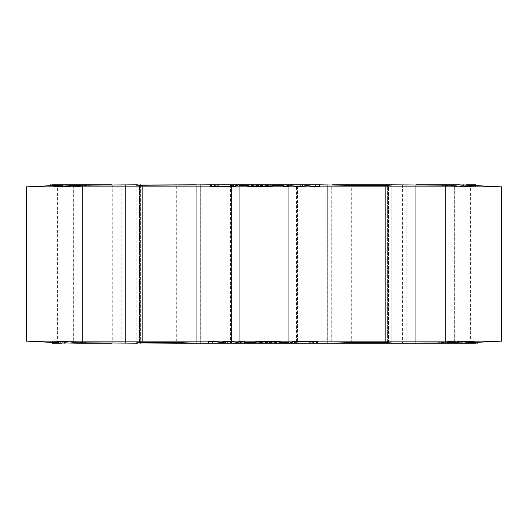 <?xml version="1.0" encoding="UTF-8"?>
<svg xmlns="http://www.w3.org/2000/svg" width="528" height="528" viewBox="0 0 528 528"><rect width="100%" height="100%" fill="white"/><g stroke="black" fill="none" stroke-linecap="round" stroke-linejoin="round"><path stroke-width="0.4" stroke-dasharray="2.64 1.98" d="M390.575 184.8L387.611 184.8L387.611 343.2L391.882 342.956L391.882 185.044L391.882 342.956L387.922 342.758L387.922 185.242L345.002 185.242L332.567 184.8L297.488 184.8L297.488 343.2L288.776 342.758L317.48 343.2L290.275 343.2L297.488 343.2L296.538 343.2L296.538 184.8L297.488 184.8L296.538 184.8L296.538 343.2L230.512 343.2L239.224 342.758L288.776 342.758L288.776 185.242L297.488 184.8L297.488 343.2L387.922 342.758L387.922 185.242L391.882 185.044L390.575 184.8L429.079 185.242L429.079 342.758L454.654 342.797L449.75 343.2L402.442 343.2L429.079 342.758L429.079 185.242L453.862 185.242L453.862 342.758L453.862 185.242L454.654 185.203L454.654 342.797L454.654 185.203L445.559 184.8L445.559 343.2M319.744 186.727L307.355 185.453L307.355 184.8L319.744 184.8L288.776 185.242L239.224 185.242L230.512 184.8L239.224 185.242L239.224 342.758L230.512 343.2L140.389 343.2L140.389 184.8L73.346 185.203L73.346 342.797L137.425 343.2L136.118 342.956L136.118 185.044L137.425 184.8C135.095 185.077 135.98 185.222 140.078 185.242L140.078 342.758L182.998 342.758L195.433 343.2M468.923 185.242L470.422 185.242L470.422 342.758L468.923 342.758L468.923 185.242L468.923 342.758M176.695 343.2L351.305 343.2L176.695 343.2L176.695 184.8L351.305 184.8L176.695 184.8M351.305 343.2L351.305 184.8M237.725 185.467L210.646 186.476L210.52 184.8L230.512 184.8L195.433 184.8L200.323 184.8L200.323 343.2L196.746 343.2L196.746 184.8L182.998 185.242L140.078 185.242L140.078 342.758C135.98 342.778 135.095 342.923 137.425 343.2L140.389 343.2M195.433 184.8L200.27 184.8L200.27 343.2L200.323 184.8L140.389 184.8M111.745 184.8L142.342 184.8L139.59 184.8L142.342 184.8L142.342 343.2L114.979 343.2L114.979 184.8L111.745 184.8L114.979 184.8L114.979 343.2L142.342 343.2L142.342 184.8L62.317 185.117M121.123 343.2L68.851 343.2L73.135 343.2L73.135 184.8L68.851 184.8L73.135 184.8L73.135 343.2L121.123 343.2L121.123 184.8L73.135 184.8L121.123 184.8M477.345 343.2L476.157 343.2L476.157 341.279L455.737 342.54L475.84 341.279L477.345 341.332L477.345 342.395M473.431 341.51L472.633 341.471L472.633 343.2L473.431 343.2L473.431 341.51M472.441 341.471L472.633 343.2L469.729 343.2L469.729 341.702L469.953 343.2L455.737 343.2L465.683 342.883M455.737 342.54L454.931 342.5L454.931 343.2L455.737 343.2L455.737 342.54M438.227 342.25L457.116 341.279L442.748 342.507L438.227 342.25L438.227 343.2L457.116 343.2L438.227 343.2M290.275 342.533L317.48 341.458M452.14 341.999L455.954 341.768C466.066 341.101 476.045 341.114 463.624 341.781L446.061 342.487L446.061 343.2L469.689 343.2L469.689 341.306L463.624 341.781L463.624 343.2L447.223 343.2L447.223 342.54L452.14 341.999L452.14 343.2M501.6 341.128L26.4 341.128M255.671 342.236L274.468 342.54L280.111 342.085L259.591 342.368L259.829 341.464L276.243 341.741L280.21 341.695L279.787 341.392M280.216 342.758L255.671 342.758M453.75 342.045L453.75 343.2L465.571 343.2L465.571 341.477L465.135 341.464L450.615 342.335L465.135 341.464L465.135 343.2L458.872 343.2L458.872 342.329L466.93 341.9L459.169 342.342L459.169 343.2L449.75 343.2M416.255 343.2L388.41 343.2L388.41 184.8L413.021 184.8L385.658 184.8L402.442 184.8L385.658 184.8L388.41 184.8L388.41 343.2L385.658 343.2L416.255 343.2L390.575 343.2M50.655 184.8L51.843 184.8L51.843 186.721L72.263 185.46L52.16 186.721L50.655 186.668L50.655 185.605M54.569 186.49L55.367 186.529L55.367 184.8L54.569 184.8L54.569 186.49M55.559 186.529L55.367 184.8L58.271 184.8L58.271 186.298L58.047 184.8L72.263 184.8L68.851 184.8L69.128 185.671L68.831 184.8L61.07 184.8L62.878 184.8L62.429 184.8L62.429 186.523L62.865 186.536L62.865 184.8L77.827 184.8L77.827 185.684L77.385 185.665L77.385 184.8L68.831 184.8M72.263 185.46L73.069 185.5L73.069 184.8L72.263 184.8L72.263 185.46M89.773 185.75L70.884 186.721L85.252 185.493L89.773 185.75L89.773 184.8L70.884 184.8L89.773 184.8M75.86 186.001L72.046 186.232C61.934 186.899 51.955 186.886 64.376 186.219L81.939 185.513L81.939 184.8L58.311 184.8L58.311 186.694L64.376 186.219L64.376 184.8L80.777 184.8L80.777 185.46L75.86 186.001L75.86 184.8M501.6 186.872L26.4 186.872M272.329 185.764L253.532 185.46L247.889 185.915L268.409 185.632L268.171 186.536L251.757 186.259L247.79 186.305L248.213 186.608M247.784 185.242L272.329 185.242M59.077 185.242L57.578 185.242L57.578 342.758L59.077 342.758L59.077 185.242L59.077 342.758M74.329 342.17L74.329 343.2L71.557 343.2L71.729 341.887L65.498 341.616C61.882 341.378 61.354 341.266 63.921 341.266L83.008 342.177C86.526 342.415 87.054 342.533 84.599 342.54L71.729 341.887L71.729 343.2L68.851 343.2L78.25 343.2L74.138 342.758L74.138 185.242L78.25 184.8M453.671 185.83L453.671 184.8L456.443 184.8L456.271 186.113L462.502 186.384C466.118 186.622 466.646 186.734 464.079 186.734L444.992 185.823C441.474 185.585 440.946 185.467 443.401 185.46L456.271 186.113L456.271 184.8L459.149 184.8L449.75 184.8M283.391 185.242L288.776 185.242L288.776 342.758M455.334 186.199L455.334 184.8L461.05 184.8L461.05 186.542L461.644 186.516L461.644 184.8L454.542 184.8L475.589 184.8M465.696 184.8L465.696 186.668L464.079 186.734L464.079 184.8M441.89 185.526L443.401 185.46L443.401 184.8L441.89 184.8L441.89 185.526M447.447 185.816L447.447 184.8L446.549 184.8L446.549 185.651L445.969 185.678L445.962 184.8L455.334 184.8M452.239 186.008L453.05 185.981L453.05 184.8L452.239 184.8L452.239 186.008M471.134 186.681L463.617 186.325L471.134 186.681L471.134 184.8M307.355 185.453L304.253 185.447L300.419 186.391L288.064 185.453L283.391 186.734M473.57 186.681L466.059 186.325L473.57 186.681L473.57 185.407M208.256 343.2L231.462 343.2L231.462 184.8L230.512 184.8L231.462 184.8L231.462 343.2L244.609 343.2L208.256 343.2M244.609 342.758L239.224 342.758L239.224 185.242M72.666 341.801L72.666 343.2L66.95 343.2L66.95 341.458L66.356 341.484L66.356 343.2L73.458 343.2L52.411 343.2M62.304 343.2L62.304 341.332L63.921 341.266L63.921 343.2M86.11 342.474L84.599 342.54L84.599 343.2L86.11 343.2L86.11 342.474M80.553 342.184L80.553 343.2L81.451 343.2L81.451 342.349L82.031 342.322L82.038 343.2L72.666 343.2M75.761 341.992L74.95 342.019L74.95 343.2L75.761 343.2L75.761 341.992M56.866 341.319L64.383 341.675L56.866 341.319L56.866 343.2M208.256 341.273L220.645 342.547L223.747 342.553L227.581 341.609L237.019 342.553L239.936 342.547L244.609 341.266M54.43 341.319L61.941 341.675L54.43 341.319L54.43 342.593M415.76 343.2L454.865 343.2L454.865 184.8L454.865 343.2L406.877 343.2L415.76 343.2L415.76 184.8L454.865 184.8L406.877 184.8L415.76 184.8L415.76 343.2M385.658 343.2L402.442 343.2L385.658 343.2L385.658 184.8L385.658 343.2M387.611 184.8L352.031 184.8L352.031 343.2L332.567 343.2M327.73 343.2L331.254 343.2L331.254 184.8L332.567 184.8L331.254 184.8L331.254 343.2L327.73 343.2L327.73 184.8L331.254 184.8L327.677 184.8L327.73 343.2M78.25 343.2L125.558 343.2L125.558 184.8L125.558 343.2L111.745 343.2M200.27 343.2L196.746 343.2L196.746 184.8L200.27 184.8L200.27 343.2M352.031 343.2L387.611 343.2M416.255 184.8L445.559 184.8M352.031 184.8L332.567 184.8M233.838 185.46L233.838 184.8L237.725 184.8L231.462 184.8L307.355 184.8M139.59 184.8L114.979 184.8L139.59 184.8L139.59 343.2L139.59 184.8M249.968 343.2L249.968 184.8L247.784 184.8L272.329 184.8L249.968 184.8L249.968 342.758M239.936 342.547L239.936 343.2M237.019 342.553L237.019 343.2M227.581 341.609L227.581 343.2M223.747 342.553L223.747 343.2M220.645 342.547L220.645 343.2M280.111 342.085L280.111 343.2M279.787 343.2L280.21 343.2L280.21 341.695M276.243 341.741L276.243 343.2M276.316 341.458L276.316 343.2M259.829 341.464L259.829 343.2M259.591 342.368L259.591 343.2M276.078 342.362L276.078 343.2M276.157 342.052L276.157 343.2M317.354 341.524L317.354 343.2M310.695 342.052L310.695 343.2M295.779 342.058L295.779 343.2M294.162 342.54L294.162 343.2M309.705 343.2L313.335 343.2L313.335 341.537L313.243 343.2L296.327 343.2L309.705 343.2L309.705 341.893L296.327 341.893L296.327 343.2M296.327 341.893L297.779 341.458L311.157 341.458L312.662 341.761L309.705 341.893M312.662 341.761L312.662 343.2M297.779 341.458L297.779 343.2M311.157 341.458L311.157 343.2M54.846 341.2L54.846 343.2M63.169 341.675L63.169 342.923M64.383 341.675L64.383 342.976M56.364 341.2L56.364 343.2M52.411 341.2L52.411 342.487M60.727 341.675L60.727 342.817M61.941 341.675L61.941 342.863M53.915 341.2L53.915 343.2M73.973 341.801L73.973 343.2M77.055 341.986L77.055 343.2M67.94 341.623L67.94 343.2M71.003 341.603L71.003 343.2M73.458 341.596L73.458 343.2M65.498 341.616L65.498 343.035M74.329 343.2L80.553 343.2M83.008 342.177L83.008 343.2M76.784 342.177L76.784 343.2M288.064 185.453L288.064 184.8M290.981 185.447L290.981 184.8M300.419 186.391L300.419 184.8M304.253 185.447L304.253 184.8M247.889 185.915L247.889 184.8M248.213 184.8L247.79 184.8L247.79 186.305M251.757 186.259L251.757 184.8M251.684 186.542L251.684 184.8M268.171 186.536L268.171 184.8M268.409 185.632L268.409 184.8M251.922 185.638L251.922 184.8M251.843 185.948L251.843 184.8M210.646 184.8L233.838 184.8M217.305 185.948L217.305 184.8M232.221 185.942L232.221 184.8M218.295 184.8L214.665 184.8L214.665 186.463L214.757 184.8L231.673 184.8L218.295 184.8L218.295 186.107L231.673 186.107L231.673 184.8M231.673 186.107L230.221 186.542L216.843 186.542L215.338 186.239L218.295 186.107M215.338 186.239L215.338 184.8M230.221 186.542L230.221 184.8M216.843 186.542L216.843 184.8M473.154 186.8L473.154 184.8M464.831 186.325L464.831 185.077M463.617 186.325L463.617 185.024M471.636 186.8L471.636 184.8M475.589 186.8L475.589 185.513M467.273 186.325L467.273 185.183M466.059 186.325L466.059 185.137M474.085 186.8L474.085 184.8M454.027 186.199L454.027 184.8M450.945 186.014L450.945 184.8M460.06 186.377L460.06 184.8M456.997 186.397L456.997 184.8M454.542 186.404L454.542 184.8M462.502 186.384L462.502 184.965M453.671 184.8L447.447 184.8M444.992 185.823L444.992 184.8M451.216 185.823L451.216 184.8M432.96 342.52L432.96 343.2M443.144 342.243L443.144 343.2M439.765 342.52L439.765 343.2M442.748 342.507L442.748 343.2M457.116 341.279L457.116 343.2M454.516 341.279L454.516 343.2M429.977 342.514L429.977 343.2M445.474 342.052L450.905 341.596L442.068 342.052L445.474 342.052L445.474 343.2L442.068 343.2L450.905 343.2L445.474 343.2M450.905 341.596L450.905 343.2M442.068 342.052L442.068 343.2M455.954 341.768L455.954 343.2M459.815 342.012L459.815 343.2M457.202 342.038L457.202 343.2L450.173 343.2L450.173 342.316L450.615 342.335L450.615 343.2L453.75 343.2M462.191 341.735L462.191 343.2L457.202 343.2M465.122 342.085L465.122 343.2L462.191 343.2M475.84 341.279L475.84 343.2L472.441 343.2M459.749 342.111L459.749 343.2M467.795 342.038L467.795 342.791M469.326 341.946L469.326 342.758M461.624 342.124L461.624 343.2L465.122 343.2M466.93 341.9L466.93 343.2L466.402 343.2L466.402 342.012L466.93 341.9M459.169 343.2L461.624 343.2M95.04 185.48L95.04 184.8M84.856 185.757L84.856 184.8M88.235 185.48L88.235 184.8M85.252 185.493L85.252 184.8M70.884 186.721L70.884 184.8M73.484 186.721L73.484 184.8M98.023 185.486L98.023 184.8M82.526 185.948L77.095 186.404L85.932 185.948L82.526 185.948L82.526 184.8L85.932 184.8L77.095 184.8L82.526 184.8M77.095 186.404L77.095 184.8M85.932 185.948L85.932 184.8M72.046 186.232L72.046 184.8M68.185 185.988L68.185 184.8M74.25 185.955L62.865 186.536L74.25 185.955L74.25 184.8M70.798 185.962L70.798 184.8M65.809 186.265L65.809 184.8M52.16 186.721L52.16 184.8L55.559 184.8M68.251 185.889L68.251 184.8M60.205 185.962L60.205 185.209M58.674 186.054L58.674 185.242M66.376 185.876L61.07 186.1L66.376 185.876L66.376 184.8M61.07 186.1L61.07 184.8L61.598 184.8L61.598 185.988L61.07 186.1M62.878 185.915L62.878 184.8M175.969 184.8L175.969 343.2M112.24 184.8L112.24 343.2L112.24 184.8M402.442 184.8L402.442 343.2L402.442 184.8M352.031 185.242L352.031 342.758M278.032 185.242L278.032 184.8M175.969 185.242L175.969 342.758M345.002 185.242L345.002 342.758L345.002 185.242M182.998 342.758L182.998 185.242L182.998 342.758M74.138 185.242L74.138 342.758M98.921 342.758L98.921 185.242L98.921 342.758M82.441 343.2L82.441 184.8M82.441 185.242L82.441 342.758M140.389 185.242L140.389 342.758M387.611 342.758L387.611 185.242M413.021 184.8L413.021 343.2L413.021 184.8M445.559 342.758L445.559 185.242M280.071 342.23L280.071 343.2M274.468 342.54L274.468 343.2M261.155 342.54L261.155 343.2M316.424 341.801L316.424 343.2M247.929 185.77L247.929 184.8M253.532 185.46L253.532 184.8M266.845 185.46L266.845 184.8M211.576 186.199L211.576 184.8M458.627 341.755L458.627 343.2M69.373 186.245L69.373 184.8M327.677 184.8L327.677 343.2L327.677 184.8M406.877 184.8L406.877 343.2M230.512 184.8L230.512 343.2L230.512 184.8M136.118 185.044L136.118 342.956M73.346 185.203L73.346 342.797M470.382 343.2L470.382 341.735M467.28 343.2L467.28 341.92M57.618 184.8L57.618 186.265M60.72 184.8L60.72 186.08"/><path stroke-width="0.79" d="M59.077 342.758L26.4 341.128L501.6 341.128L459.149 343.2L449.75 343.2L453.862 342.758L416.255 343.2L445.559 343.2L445.559 342.758M247.79 186.305L253.202 186.707L272.158 186.417L272.329 184.8L283.391 184.8L283.391 186.734L286.895 186.721L290.268 185.711L302.452 186.694L306.319 185.704L319.744 186.727L319.744 184.8L345.002 185.242L387.922 185.242L391.882 185.044L390.575 184.8L453.862 185.242L449.75 184.8L459.149 184.8L501.6 186.872L501.6 341.128M416.255 343.2L390.575 343.2L391.882 342.956L387.922 342.758L345.002 342.758L332.567 343.2L387.611 343.2L387.611 342.758M26.4 341.128L26.4 186.872L501.6 186.872M317.354 341.524L294.433 341.293L290.275 342.533L290.275 343.2L317.354 343.2M280.21 341.695L274.798 341.293L255.842 341.583L255.671 343.2L290.275 343.2M288.776 342.758L280.216 342.758M317.48 341.458L317.48 343.2L332.567 343.2M465.683 342.883L468.923 342.758M210.646 186.476L233.567 186.707L237.725 185.467L237.725 184.8L210.646 184.8M239.224 185.242L247.784 185.242M26.4 186.872L68.851 184.8L78.25 184.8L74.138 185.242L137.425 184.8C135.095 185.077 135.98 185.222 140.078 185.242L210.52 184.8L210.52 186.542M195.433 184.8L136.118 185.044M73.346 185.203L74.138 185.242M62.317 185.117L59.077 185.242M468.923 185.242L463.617 185.024M272.329 185.242L283.391 185.242M64.383 342.976L78.25 343.2L73.346 342.797M175.969 342.758L175.969 343.2L195.433 343.2L182.998 342.758L140.078 342.758C135.98 342.778 135.095 342.923 137.425 343.2L74.138 342.758M136.125 342.956L175.969 343.2M195.433 343.2L255.671 343.2L255.671 342.25M255.671 342.758L244.609 342.758M244.609 343.2L244.609 341.266L241.105 341.279L237.732 342.289L225.548 341.306L221.681 342.296L208.256 341.273L208.256 343.2M449.75 343.2L445.559 343.2M390.575 343.2L387.611 343.2M111.745 343.2L78.25 343.2M78.25 184.8L82.441 184.8L82.441 185.242M111.745 184.8L82.441 184.8M253.202 186.707L253.202 184.8L237.725 184.8M332.567 184.8L390.575 184.8M416.255 184.8L449.75 184.8M241.105 341.279L241.105 343.2M212.23 341.286L212.23 343.2M221.681 342.296L221.681 343.2M225.548 341.306L225.548 343.2M227.957 341.306L227.957 343.2M237.732 342.289L237.732 343.2M261.492 341.299L261.492 343.2M274.798 341.293L274.798 343.2M279.787 341.392L279.787 343.2M294.433 341.293L294.433 343.2M313.229 341.299L313.229 343.2M63.169 342.923L64.383 343.2M61.941 342.863L63.169 343.2M54.43 342.593L54.43 343.2L61.941 343.2M52.411 342.487L52.411 343.2L54.43 343.2M60.727 342.817L60.727 343.2M286.895 186.721L286.895 184.8L283.391 184.8M315.77 186.714L315.77 184.8L286.895 184.8M319.744 184.8L315.77 184.8M306.319 185.704L306.319 184.8M302.452 186.694L302.452 184.8M300.043 186.694L300.043 184.8M290.268 185.711L290.268 184.8M272.329 185.75L272.329 184.8L253.202 184.8M266.508 186.701L266.508 184.8M248.213 186.608L248.213 184.8M233.567 186.707L233.567 184.8M214.771 186.701L214.771 184.8M464.831 185.077L463.617 184.8M466.059 185.137L464.831 184.8M473.57 185.407L473.57 184.8L466.059 184.8M475.589 185.513L475.589 184.8L473.57 184.8M467.273 185.183L467.273 184.8M459.149 343.2L476.157 343.2M467.795 342.791L467.795 343.2M469.326 342.758L469.326 343.2M68.851 184.8L51.843 184.8M60.205 185.209L60.205 184.8M58.674 185.242L58.674 184.8M352.031 184.8L352.031 185.242M352.031 342.758L352.031 343.2M278.032 184.8L278.032 185.242M249.968 342.758L249.968 343.2M175.969 184.8L175.969 185.242M82.441 342.758L82.441 343.2M140.389 184.8L140.389 185.242M140.389 342.758L140.389 343.2M387.611 185.242L387.611 184.8M445.559 185.242L445.559 184.8M255.842 341.583L255.842 343.2M272.158 186.417L272.158 184.8M280.216 343.2L280.216 341.629M247.784 184.8L247.784 186.371M477.345 343.2L477.345 342.395M50.655 184.8L50.655 185.605"/></g></svg>
